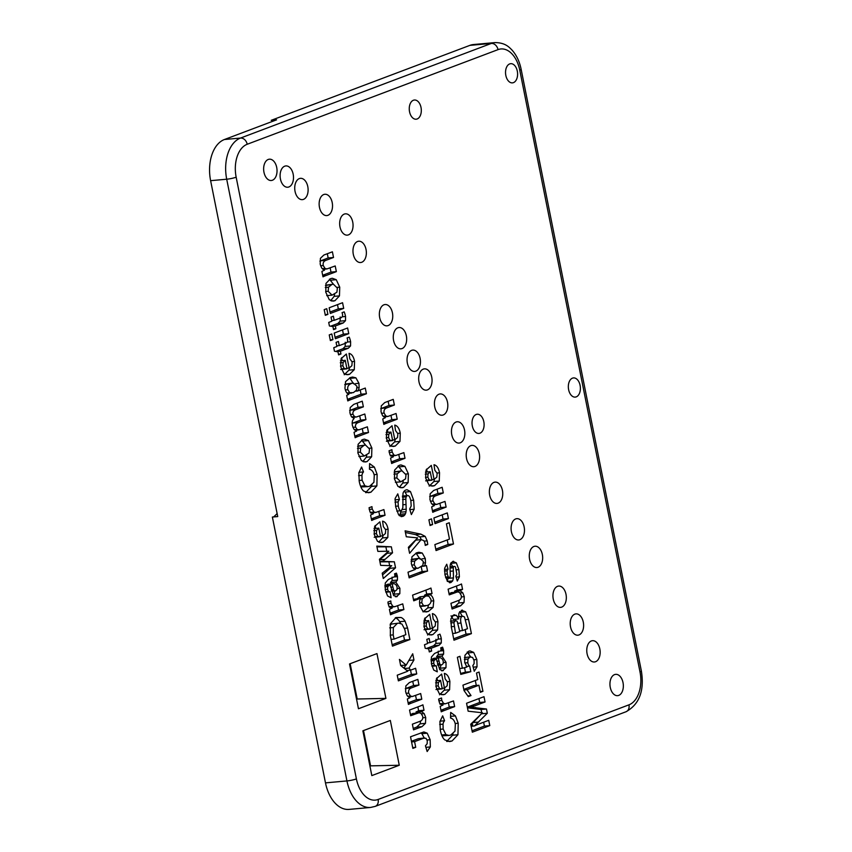 <?xml version="1.0" encoding="UTF-8"?>
<svg xmlns="http://www.w3.org/2000/svg" width="852" height="852" viewBox="0 0 852 852"><rect width="100%" height="100%" fill="white"/><g stroke="black" fill="none" stroke-linecap="round" stroke-linejoin="round"><path stroke-width="1.28" d="M505.832 75.445A9.628 5.996 84.8 0 0 512.435 82.868A9.628 5.996 84.8 0 0 517.537 72.739A9.628 5.996 84.8 0 0 510.699 63.687A9.628 5.996 84.8 0 0 505.832 75.445M472.327 426A9.628 5.996 84.8 0 0 478.93 433.434A9.628 5.996 84.8 0 0 484.042 423.295A9.628 5.996 84.8 0 0 477.205 414.242A9.628 5.996 84.8 0 0 472.327 426M568.625 389.673A9.628 5.996 84.8 0 0 575.228 397.107A9.628 5.996 84.8 0 0 580.329 386.968A9.628 5.996 84.8 0 0 573.492 377.915A9.628 5.996 84.8 0 0 568.625 389.673M409.546 111.772A9.628 5.996 84.8 0 0 416.149 119.205A9.628 5.996 84.8 0 0 421.25 109.067A9.628 5.996 84.8 0 0 414.413 100.014A9.628 5.996 84.8 0 0 409.546 111.772M449.249 522.745L453.488 543.981L436.043 550.562L434.861 544.598L449.473 539.092L446.427 523.81L449.249 522.745M452.763 561.415L456.342 562.852L458.887 569.626L459.388 576.847L457.3 581.053L455.852 576.24L456.906 574.269L455.511 567.155A2.066 1.289 84.8 0 0 454.414 566.431A2.066 1.289 84.8 0 0 454.137 566.505A1.981 1.235 84.8 0 0 453.285 567.773L453.456 577.88L452.668 580.926L450.878 582.555L447.406 581.266L444.968 574.823L444.648 568.199L446.746 564.226L448.067 569.136L447.087 570.797L447.279 573.95L448.205 576.868L449.462 577.475A1.8 1.118 84.8 0 0 450.229 576.346L450.271 573.524A72.548 45.167 84.8 0 1 450.026 568.71L450.197 565.217A6.081 3.781 84.8 0 1 451.027 562.842L453.509 561.234M449.377 582.683L450.112 582.736M445.745 577.848L449.462 577.475M452.082 609.01L450.942 603.333L458.461 600.5C460.815 599.606 461.731 597.87 461.209 595.292L459.462 592.374L457.524 591.906L449.26 594.866L448.12 589.19L458.525 585.26A67.052 41.737 84.8 0 0 461.486 583.971L462.561 589.382A63.091 39.277 84.8 0 1 459.952 590.638L462.764 592.779L464.287 596.666L464.042 602.492L460.591 605.804L452.082 609.01M464.958 655.263L468.675 651.237L470.027 650.917L473.659 652.387L476.843 659.491L477.035 666.797L474.245 671.269L472.817 665.7L474.127 663.516L474.074 660.481L472.562 657.403L469.921 657.041L467.961 659.065L467.801 662.707A4.878 3.035 84.8 0 0 469.697 666.136L470.805 671.674L460.794 674.39L457.375 657.286L459.963 656.306L462.348 668.266L466.843 667.063L464.702 662.334L464.958 655.263M464.553 657.531L470.815 656.828L464.436 657.584M413.508 729.855L412.379 724.179L419.898 721.346C422.241 720.451 423.156 718.715 422.645 716.138L420.899 713.22L418.96 712.751L410.685 715.712L409.556 710.035L419.951 706.106A67.052 41.737 84.8 0 0 422.911 704.817L423.998 710.227A63.091 39.277 84.8 0 1 421.389 711.484L424.2 713.625L425.723 717.522L425.478 723.337L422.017 726.649L413.508 729.855M417.831 679.385L418.96 685.04L411.452 687.883C409.098 688.767 408.183 690.514 408.694 693.113L410.44 696.031L412.389 696.499L420.664 693.528L421.793 699.204L411.399 703.134A68.224 42.472 84.8 0 0 409.642 703.848A107.693 67.042 84.8 0 0 408.427 704.423L407.352 699.002A34.676 21.588 84.8 0 1 408.577 698.374A51.621 32.131 84.8 0 1 409.961 697.735L407.139 695.615L405.616 691.739L405.861 685.903L409.322 682.601L417.831 679.385M412.719 653.772L413.955 659.981L409.056 668.106L410.579 670.162L415.606 668.266L416.745 673.932L398.374 680.865L397.234 675.189L407.757 671.227L400.653 665.518L399.439 659.416L406.191 665.124L412.719 653.772M402.74 603.876L403.88 609.553L393.624 613.429A75.274 46.86 84.8 0 0 391.803 614.164A112.528 70.056 84.8 0 0 390.514 614.771L389.439 609.35A36.806 22.919 84.8 0 1 390.759 608.69A65.945 41.056 84.8 0 1 392.239 608.019L389.939 607.21A4.324 2.694 84.8 0 1 388.778 605.996L387.894 602.055L390.802 600.958A11.864 7.391 84.8 0 0 391.1 603.45L392.815 606.358L394.657 606.731L402.74 603.876M376.797 546.121L391.345 546.814L392.538 552.81L385.061 559.37A109.993 68.469 84.8 0 1 382.505 561.351L394.338 561.798L395.541 567.805L383.272 578.508L382.207 573.183L391.728 565.717L380.642 565.355L379.428 559.285L386.627 552.959A72.771 45.305 84.8 0 1 388.832 551.233L377.851 551.382L376.797 546.121M383.901 509.581L385.04 515.258L374.784 519.124A75.274 46.86 84.8 0 0 372.952 519.869A112.528 70.056 84.8 0 0 371.674 520.476L370.588 515.055A36.806 22.919 84.8 0 1 371.919 514.384A65.945 41.056 84.8 0 1 373.4 513.713L371.099 512.915A4.324 2.694 84.8 0 1 369.938 511.701L369.054 507.749L371.962 506.652A11.864 7.391 84.8 0 0 372.26 509.155L373.975 512.052L375.807 512.435L383.901 509.581M373.921 482.285L374.262 475.48C373.549 471.88 371.941 469.803 369.448 469.239L369.608 463.594L374.358 467.088L377.138 474.394L376.872 485.906L370.961 492.168L368.575 492.744L363.634 491.05C361.621 489.218 360.151 486.013 359.235 481.433L358.841 472.807L361.578 467.013L363.506 471.933A6.294 3.919 84.8 0 0 361.94 475.341L362.089 480.219L364.848 485.778L367.894 486.62L369.757 486.172L373.921 482.285M364.805 414.008L365.934 419.642L358.415 422.475C356.061 423.359 355.103 424.914 355.55 427.118L357.18 429.514L358.937 429.845L367.372 426.831L368.501 432.507L358.106 436.437A68.224 42.472 84.8 0 0 356.349 437.151A107.693 67.042 84.8 0 0 355.135 437.726L354.059 432.315A34.676 21.588 84.8 0 1 355.284 431.676A51.621 32.131 84.8 0 1 356.668 431.048L353.899 429.195L352.451 425.702C351.791 422.368 352.355 419.972 354.166 418.513L351.365 416.585L349.895 412.879L350.247 407.501L353.74 404.391L362.238 401.175L363.367 406.819L355.848 409.652C353.495 410.536 352.547 412.091 352.984 414.296L354.507 416.639L356.37 417.011L364.805 414.008M326.753 308.69L327.892 314.367L325.326 315.325L324.197 309.649L326.753 308.69M342.568 302.726L343.697 308.392L330.31 313.451L329.17 307.774L342.568 302.726M332.397 251.809L333.526 257.474L326.007 260.307C323.653 261.191 322.738 262.938 323.259 265.536L325.006 268.455L326.955 268.923L335.219 265.962L336.359 271.628L325.954 275.558A68.224 42.472 84.8 0 0 324.197 276.272A107.693 67.042 84.8 0 0 322.993 276.847L321.907 271.437A34.676 21.588 84.8 0 1 323.132 270.798A51.621 32.131 84.8 0 1 324.516 270.169L321.694 268.039L320.182 264.163L320.427 258.326L323.888 255.025L332.397 251.809M455 731.112L455.341 724.307C454.627 720.707 453.019 718.63 450.527 718.055L450.687 712.41L455.437 715.914L458.216 723.22L457.95 734.733L452.039 740.995L449.654 741.57L444.712 739.866C442.699 738.045 441.229 734.839 440.314 730.249L439.92 721.623L442.657 715.84L444.584 720.76A6.294 3.919 84.8 0 0 443.019 724.168L443.157 729.046L445.926 734.594L448.972 735.446L450.836 734.999L455 731.112M347.435 342.046L350.609 341.758A15.911 9.905 84.8 0 0 349.235 337.136L347.073 337.946M350.609 341.758L350.545 345.944L348.287 348.244L340.385 351.226L340.938 353.995L338.585 354.879L337.978 351.833L334.474 351.237L333.76 347.68L336.913 346.498L336.082 342.355L338.436 341.471L339.256 345.614L346.221 342.983L347.541 341.833L347.627 339.788A9.734 6.06 84.8 0 0 347.073 337.956M331.801 333.952L332.94 339.628L330.374 340.598L329.245 334.921L331.801 333.952M347.616 327.988L348.756 333.664L335.358 338.723L334.218 333.047L347.616 327.988M345.55 316.497A15.911 9.905 84.8 0 0 344.187 311.864L342.025 312.684A9.734 6.06 84.8 0 1 342.589 314.516M342.376 316.774L345.561 316.486L345.497 320.671L343.228 322.983L335.337 325.965L335.89 328.723L333.537 329.618L332.93 326.561L329.426 325.975L328.712 322.418L331.865 321.225L331.034 317.082L333.377 316.198L334.208 320.341L341.173 317.711L342.493 316.561L342.579 314.516M432.401 613.6C435.138 614.239 436.98 616.933 437.928 621.672L437.651 629.916L432.954 634.538L431.059 634.996L427.321 633.771L424.019 626.827L424.488 618.914L429.696 614.281L432.497 628.297L435.212 625.996L435.542 622.258L433.189 619.063L432.401 613.6M411.963 556.793L416.639 552.799L418.896 552.245L422.23 553.023L425.308 558.539L425.499 562.789A6.816 4.249 84.8 0 1 424.232 566.069L424.243 566.111A29.799 18.552 84.8 0 1 425.446 565.76L426.447 565.59L427.555 571.096A64.464 40.129 84.8 0 0 424.466 572.097L409.141 577.869L408.012 572.193L415.318 569.434C413.348 568.806 412.017 566.804 411.346 563.417L411.963 556.793M425.446 565.76L426.053 565.621M394.732 425.095C397.469 425.723 399.311 428.418 400.259 433.157L399.982 441.4L395.296 446.022L393.39 446.48L389.652 445.255L386.35 438.311L386.819 430.398L392.026 425.766L394.827 439.781L397.543 437.491L397.873 433.753L395.52 430.548L394.732 425.095M461.39 610.277L465.65 611.8L468.557 619.393L471.412 633.632L453.967 640.214L451.358 627.178L450.889 618.882L453.626 614.963L456.406 615.357L458.6 618.925L458.887 613.163L462.359 610.053M453.626 614.963L454.457 614.771M382.569 521.158C385.306 521.797 387.149 524.481 388.097 529.22L387.82 537.474L383.134 542.085L381.227 542.543L377.489 541.329L374.188 534.385L374.656 526.472L379.864 521.829L382.665 535.855L385.381 533.554L385.711 529.816L383.357 526.621L382.569 521.158M350.843 399.62A66.286 41.269 84.8 0 0 347.786 400.93L346.689 395.413A9.521 5.932 84.8 0 1 347.531 394.923A32.962 20.523 -95.2 0 1 348.819 394.359L348.798 394.274C346.902 393.613 345.614 391.6 344.943 388.214L345.561 381.621L350.257 377.585L352.536 377.031L355.88 377.819L358.948 383.325L359.129 387.564A6.763 4.207 84.8 0 1 357.883 390.844L365.274 388.065L366.413 393.741L350.843 399.609L347.584 399.907M325.965 283.428L330.544 278.668L332.269 278.263L336.242 279.69L339.724 287.156L339.469 295.878L334.953 300.713L333.228 301.118L329.287 299.712L325.805 292.279L325.965 283.428M440.612 650.96L443.615 650.683L443.604 654.091L441.975 656.146L446.054 662.355L445.979 667.691L442.412 670.822M441.528 670.758L443.359 670.599L439.749 669.587L436.362 658.905L433.881 660.641L433.732 663.325L434.637 665.476L436.277 665.849L437.278 671.823L433.732 670.034L431.432 663.932L431.4 657.084L434.509 653.495L440.857 650.662L441.006 649.107A6.496 4.047 84.8 0 0 440.686 647.882L442.571 647.179L442.88 648.031A9.191 5.73 -95.2 0 1 443.147 648.809A15.187 9.447 84.8 0 1 443.381 649.639A12.098 7.53 84.8 0 1 443.615 650.683M431.996 666.253L436.277 665.849M366.04 249.466A10.693 6.656 -95.2 0 1 360.63 262.522A10.693 6.656 -95.2 0 1 353.037 252.469A10.693 6.656 -95.2 0 1 358.703 241.222A10.693 6.656 -95.2 0 1 366.04 249.466M332.195 202.52A10.693 6.656 -95.2 0 1 326.795 215.577A10.693 6.656 -95.2 0 1 319.202 205.524A10.693 6.656 -95.2 0 1 324.868 194.267A10.693 6.656 -95.2 0 1 332.195 202.52M307.785 186.588A10.693 6.656 -95.2 0 1 302.385 199.634A10.693 6.656 -95.2 0 1 294.792 189.591A10.693 6.656 -95.2 0 1 300.458 178.334A10.693 6.656 -95.2 0 1 307.785 186.588M623.014 682.601A10.693 6.656 -95.2 0 1 617.604 695.658A10.693 6.656 -95.2 0 1 610.011 685.604A10.693 6.656 -95.2 0 1 615.677 674.347A10.693 6.656 -95.2 0 1 623.014 682.601M583.29 622.13A10.693 6.656 -95.2 0 1 577.88 635.187A10.693 6.656 -95.2 0 1 570.286 625.134A10.693 6.656 -95.2 0 1 575.952 613.877A10.693 6.656 -95.2 0 1 583.29 622.13M542.341 554.471A10.693 6.656 -95.2 0 1 536.93 567.528A10.693 6.656 -95.2 0 1 529.337 557.474A10.693 6.656 -95.2 0 1 535.013 546.228A10.693 6.656 -95.2 0 1 542.341 554.471M502.424 490.369A10.693 6.656 -95.2 0 1 497.014 503.425A10.693 6.656 -95.2 0 1 489.421 493.372A10.693 6.656 -95.2 0 1 495.087 482.125A10.693 6.656 -95.2 0 1 502.424 490.369M464.521 430.015A10.693 6.656 -95.2 0 1 459.111 443.072A10.693 6.656 -95.2 0 1 451.517 433.018A10.693 6.656 -95.2 0 1 457.183 421.772A10.693 6.656 -95.2 0 1 464.521 430.015M431.73 377.095A10.693 6.656 -95.2 0 1 426.33 390.152A10.693 6.656 -95.2 0 1 418.737 380.098A10.693 6.656 -95.2 0 1 424.402 368.852A10.693 6.656 -95.2 0 1 431.73 377.095M406.34 335.773A10.693 6.656 -95.2 0 1 400.93 348.819A10.693 6.656 -95.2 0 1 393.336 338.776A10.693 6.656 -95.2 0 1 399.002 327.519A10.693 6.656 -95.2 0 1 406.34 335.773M420.111 358.362A10.693 6.656 -95.2 0 1 414.7 371.419A10.693 6.656 -95.2 0 1 407.107 361.365A10.693 6.656 -95.2 0 1 412.773 350.108A10.693 6.656 -95.2 0 1 420.111 358.362M447.492 402.176A10.693 6.656 -95.2 0 1 442.082 415.233A10.693 6.656 -95.2 0 1 434.488 405.179A10.693 6.656 -95.2 0 1 440.154 393.933A10.693 6.656 -95.2 0 1 447.492 402.176M479.271 453.647A10.693 6.656 -95.2 0 1 473.861 466.704A10.693 6.656 -95.2 0 1 466.268 456.651A10.693 6.656 -95.2 0 1 471.933 445.394A10.693 6.656 -95.2 0 1 479.271 453.647M524.15 526.919A10.693 6.656 -95.2 0 1 518.74 539.966A10.693 6.656 -95.2 0 1 511.147 529.912A10.693 6.656 -95.2 0 1 516.813 518.666A10.693 6.656 -95.2 0 1 524.15 526.919M566.005 594.313A10.693 6.656 -95.2 0 1 560.595 607.369A10.693 6.656 -95.2 0 1 553.001 597.316A10.693 6.656 -95.2 0 1 558.678 586.069A10.693 6.656 -95.2 0 1 566.005 594.313M599.829 648.936A10.693 6.656 -95.2 0 1 594.419 661.993A10.693 6.656 -95.2 0 1 586.826 651.94A10.693 6.656 -95.2 0 1 592.491 640.693A10.693 6.656 -95.2 0 1 599.829 648.936M276.708 167.439A10.693 6.656 -95.2 0 1 271.298 180.496A10.693 6.656 -95.2 0 1 263.705 170.443A10.693 6.656 -95.2 0 1 269.37 159.196A10.693 6.656 -95.2 0 1 276.708 167.439M293.173 174.181A10.693 6.656 -95.2 0 1 287.763 187.227A10.693 6.656 -95.2 0 1 280.17 177.184A10.693 6.656 -95.2 0 1 285.835 165.927A10.693 6.656 -95.2 0 1 293.173 174.181M352.728 222.074A10.693 6.656 -95.2 0 1 347.318 235.131A10.693 6.656 -95.2 0 1 339.724 225.077A10.693 6.656 -95.2 0 1 345.39 213.831A10.693 6.656 -95.2 0 1 352.728 222.074M392.421 312.78A10.693 6.656 -95.2 0 1 387.01 325.837A10.693 6.656 -95.2 0 1 379.417 315.783A10.693 6.656 -95.2 0 1 385.093 304.526A10.693 6.656 -95.2 0 1 392.421 312.78M427.214 733.199L430.153 739.696L430.335 746.938L427.161 751.528L425.446 745.809L427.171 743.711L427.278 740.729L426.011 738.311L423.732 738.183L414.583 741.634L415.723 747.311L412.858 748.386L410.536 736.778L423.87 731.943L427.214 733.199L421.857 733.678L424.243 738.002M418.375 738.673L424.637 737.97L418.375 738.673L411.441 741.283M444.35 673.399C447.087 674.028 448.929 676.722 449.877 681.462L449.6 689.705L444.904 694.327L443.008 694.785L439.27 693.56L435.958 686.616L436.437 678.703L441.645 674.07L444.446 688.086L447.162 685.796L447.492 682.058L445.127 678.852L444.35 673.399M349.032 353.346C351.769 353.985 353.612 356.668 354.56 361.408L354.283 369.661L349.597 374.273L347.691 374.731L343.952 373.517L340.651 366.573L341.13 358.649L346.338 354.017L349.139 368.043L351.855 365.742L352.174 362.004L349.821 358.809L349.032 353.346M358.106 444.307L362.696 439.547L364.422 439.131L368.394 440.569L371.877 448.024L371.621 456.757L367.095 461.582L365.37 461.997L361.429 460.591L357.957 453.157L358.106 444.307M394.465 576.921L397.469 576.644L397.447 580.052L395.829 582.108L399.907 588.306L399.833 593.652L396.255 596.783M395.371 596.719L397.213 596.56L393.603 595.537L390.216 584.866L387.735 586.602L387.585 589.286L388.48 591.437L390.12 591.81L391.132 597.784L387.585 595.985L385.274 589.893L385.253 583.045L388.363 579.456L394.71 576.612L394.859 575.068A6.496 4.047 84.8 0 0 394.529 573.843L396.414 573.14L396.734 573.992A9.191 5.73 -95.2 0 1 396.989 574.759A15.187 9.447 84.8 0 1 397.224 575.601A12.098 7.53 84.8 0 1 397.469 576.644M385.839 592.204L390.12 591.81M434.009 464.723C436.746 465.352 438.588 468.046 439.536 472.785L439.259 481.029L434.563 485.651L432.667 486.109L428.929 484.884L425.627 477.94L426.096 470.027L431.304 465.394L434.105 479.41L436.82 477.12L437.151 473.382L434.786 470.176L434.009 464.723M394.625 470.091L399.205 465.341L400.93 464.926L404.902 466.353L408.385 473.818L408.129 482.541L403.603 487.376L401.888 487.791L397.948 486.385L394.465 478.941L394.625 470.091M429.94 594.749L424.552 595.154L429.94 594.749C431.794 595.356 433.072 597.39 433.764 600.82L433.114 607.412L428.418 611.417L426.17 611.96L422.837 611.161L419.78 605.634L419.578 601.406A6.518 4.058 84.8 0 1 420.824 598.147L413.731 600.82L412.592 595.133L428.045 589.307A85.945 53.506 84.8 0 0 430.942 588.04L432.039 593.546A14.473 9.01 84.8 0 1 431.144 594.078M429.919 594.664A24.538 15.272 84.8 0 0 431.144 594.089L425.776 594.568A14.473 9.01 84.8 0 0 426.671 594.025L432.039 593.546M390.365 623.866L395.956 617.519L401.004 617.476A12.258 7.625 84.8 0 1 405.062 621.204L407.575 628.041L409.876 639.554L392.431 646.135L390.376 635.837L390.365 623.866M442.156 487.28L443.296 492.935L435.777 495.768C433.423 496.652 432.507 498.399 433.029 501.008L434.776 503.915L436.714 504.395L444.989 501.423L446.118 507.1L435.723 511.019A68.224 42.472 84.8 0 0 433.966 511.732A107.693 67.042 84.8 0 0 432.763 512.308L431.676 506.897A34.676 21.588 84.8 0 1 432.901 506.269A51.621 32.131 84.8 0 1 434.286 505.63L431.463 503.5L429.94 499.623L430.185 493.787L433.657 490.486L442.156 487.28M447.289 512.915L448.418 518.591L435.021 523.639L433.892 517.963L447.289 512.915M431.474 518.879L432.603 524.555L430.047 525.524L428.907 519.848L431.474 518.879M453.498 700.93L454.627 706.606L444.371 710.472A75.274 46.86 84.8 0 0 442.55 711.218A112.528 70.056 84.8 0 0 441.261 711.814L440.186 706.404A36.806 22.919 84.8 0 1 441.506 705.733A65.945 41.056 84.8 0 1 442.997 705.062L440.697 704.253A4.324 2.694 84.8 0 1 439.536 703.049L438.642 699.098L441.549 698.001A11.864 7.391 84.8 0 0 441.847 700.493L443.562 703.401L445.404 703.784L453.498 700.93M441.315 638.808A15.911 9.905 84.8 0 0 439.952 634.176L437.79 634.996A9.734 6.06 84.8 0 1 438.343 636.827L438.258 638.872L436.938 640.033L429.972 642.653L429.142 638.51L426.799 639.394L427.619 643.537L424.477 644.73L425.191 648.287L428.684 648.873L429.301 651.929L431.644 651.034L431.091 648.276L438.993 645.294L441.251 642.983L441.325 638.808L438.141 639.096M425.212 536.409L427.171 540.86A22.599 14.069 84.8 0 1 427.725 544.492L425.244 545.429A13.685 8.52 84.8 0 0 424.956 543.427A4.824 3.003 84.8 0 0 424.317 541.499A3.972 2.471 84.8 0 0 423.252 540.37L421.122 539.635L409.588 553.289L408.385 547.293L417.704 537.889L406.287 536.76L405.105 530.828L420.931 534.151L425.212 536.409L419.855 536.898L421.378 539.689M404.221 491.125L405.115 492.083L410.472 491.593L406.99 489.719L405.935 489.975A8.68 5.4 84.8 0 0 404.114 491.242A6.731 4.185 84.8 0 0 402.996 493.361L402.847 507.664L401.452 510.646C400.067 511.168 399.013 509.634 398.289 506.024L398.076 501.892L399.418 499.453L397.777 493.862L395.104 498.548L395.679 506.876L398.619 514.832L402.826 516.365A8.69 5.41 84.8 0 0 404.391 515.353A6.699 4.164 84.8 0 0 405.424 513.788M410.472 491.593L413.657 500.188L414.178 509.219L411.378 514.587L409.642 509.038L411.197 505.992L410.877 501.061C410.046 496.897 408.853 495.108 407.309 495.694A2.939 1.832 84.8 0 0 406.223 496.865A5.602 3.493 84.8 0 0 405.829 499.197L406.191 509.208A12.865 8.009 84.8 0 1 405.989 511.722A6.827 4.249 84.8 0 1 405.424 513.777L400.057 514.267A6.827 4.249 84.8 0 0 400.621 512.201M402.378 496.077L407.735 495.587L402.527 496.12M400.951 516.536L401.867 516.6M396.787 511.125L401.452 510.646M403.88 452.625L405.009 458.301L394.764 462.167A75.274 46.86 84.8 0 0 392.932 462.913A112.528 70.056 84.8 0 0 391.654 463.509L390.567 458.099A36.806 22.919 84.8 0 1 391.888 457.428A65.945 41.056 84.8 0 1 393.379 456.757L391.079 455.948A4.324 2.694 84.8 0 1 389.918 454.744L389.023 450.793L391.931 449.696A11.864 7.391 84.8 0 0 392.229 452.188L393.943 455.096L395.786 455.479L403.88 452.625M393.241 399.364L394.37 405.019L386.851 407.863C384.497 408.747 383.581 410.494 384.103 413.092L385.849 416.01L387.788 416.479L396.063 413.508L397.202 419.184L386.797 423.114A68.224 42.472 84.8 0 0 385.04 423.827A107.693 67.042 84.8 0 0 383.837 424.402L382.75 418.992A34.676 21.588 84.8 0 1 383.975 418.353A51.621 32.131 84.8 0 1 385.36 417.725L382.537 415.595L381.014 411.718L381.27 405.882L384.731 402.581L393.241 399.364M484 696.68L485.065 701.973L474.489 705.957A54.794 34.112 -95.2 0 1 473.765 706.212A752.966 468.738 84.8 0 1 470.645 707.181L486.471 709.013L487.312 713.262L474.404 725.979A173.893 108.257 84.8 0 1 478.153 724.296L488.728 720.313L489.783 725.606L472.338 732.188L470.741 724.2L482.477 712.783L468.142 711.196L466.555 703.262L484 696.68M479.08 672.047L482.935 691.302L480.347 692.282L478.93 685.232L467.034 689.715L471.007 695.562L468.27 696.595L464.02 690.525L462.945 685.157L477.802 679.555L476.492 673.027L479.08 672.047M362.867 730.814L371.823 775.597L399.268 765.245L390.322 720.451L362.867 730.814M349.512 663.953L358.458 708.747L385.913 698.384L376.957 653.591L349.512 663.953M519.763 70.184A6.88 0.916 168.7 0 0 521.147 69.321L641.386 671.046C644.495 690.727 639.373 704.295 626.018 711.75A6.88 5.304 -110.7 0 0 628.957 704.838A27.52 17.125 84.8 0 0 640.001 671.908L519.763 70.184A27.52 17.125 84.8 0 0 498.026 49.629L247.208 144.265A27.52 17.125 84.8 0 0 236.164 177.184L356.402 778.909A6.88 0.916 168.7 0 1 346.934 780.933L325.485 782.871L272.374 517.047L277.731 516.568L210.614 180.667A34.399 21.417 84.8 0 1 224.427 139.515L276.559 119.844L271.202 120.324L469.889 45.369A34.399 21.417 84.8 0 1 473.467 44.538L494.916 42.6A34.399 21.417 84.8 0 0 491.338 43.431L469.889 45.369M273.673 516.93L277.145 513.596M325.485 782.871A34.399 21.417 84.8 0 0 349.075 809.4L370.524 807.462L375.2 806.386A6.88 5.304 -110.7 0 0 378.128 799.464A27.52 17.125 84.8 0 1 356.402 778.909M363.506 730.569L370.567 765.863L369.928 766.108M350.151 663.708L357.201 699.013L356.562 699.247M420.813 732.901L421.857 733.678M412.698 747.587L415.723 747.311M411.569 741.911L414.583 741.634M438.279 658.181L439.717 663.783A2.705 1.683 84.8 0 0 440.633 664.794L441.911 664.784L443.178 663.527L443.264 661.45A4.441 2.769 84.8 0 0 442.326 659.182A5.101 3.174 84.8 0 0 440.75 657.925A6.284 3.909 84.8 0 0 439.632 657.765A6.284 3.909 84.8 0 0 438.961 657.925L432.922 658.66L433.029 659.203M436.863 661.258L438.887 661.077M439.632 657.765L434.275 658.245A6.284 3.909 84.8 0 0 433.604 658.404L432.922 658.66M437.694 665.061L441.911 664.784M437.438 663.985L439.717 663.783M440.974 664.954L439.856 669.704M438.258 651.173L438.248 654.581L436.618 656.636L441.975 656.146M436.618 656.636L438.397 657.882M436.597 656.519L441.954 656.029M431.027 659.384L436.362 658.905M438.173 685.871L439.643 688.629L442.263 688.874L440.559 680.386L438.386 682.58L438.173 685.871L435.862 686.084M435.787 680.812L440.559 680.386M444.808 687.937L444.233 690.195L439.547 694.806M442.145 688.299L444.446 688.086M436.927 677.766L437.502 680.663M436 689.556L442.263 688.874M331.726 284.611L328.521 287.188L328.18 291.288L332.088 295.154L336.913 292.193L337.36 288.114L333.409 284.195L325.464 285.484M329.436 279.179L333.409 284.195L326.369 285.09M334.623 294.366L334.112 296.358L330.693 300.671M342.855 365.827L344.336 368.575L346.945 368.82L345.252 360.332L343.079 362.526L342.855 365.827L340.555 366.03M340.48 360.769L345.252 360.332M349.501 367.894L348.926 370.141L344.24 374.763M346.839 368.245L349.139 368.043M341.609 357.712L342.195 360.609M340.683 369.502L346.945 368.82M351.439 383.507C348.436 384.635 347.233 386.712 347.829 389.715L349.735 392.719L353.378 392.634L356.477 390.173L356.977 386.307L353.324 383.038L344.719 384.646M353.324 383.038L346.082 383.986M349.629 377.841L353.58 383.805M360.204 389.971L361.046 394.22L366.413 393.741M361.046 394.22L347.467 399.343M355.721 391.174L357.915 390.972M355.859 391.025L357.883 390.844M363.879 445.479L360.662 448.067L360.321 452.167L364.241 456.033L369.065 453.072L369.502 448.993L365.551 445.074L357.606 446.363M361.578 440.058L365.551 445.074L358.511 445.969M366.765 455.245L366.253 457.236L362.835 461.55M376.392 533.64L377.862 536.398L380.482 536.632L378.789 528.144L376.605 530.338L376.392 533.64L374.081 533.853M374.017 528.581L378.789 528.144M383.027 535.706L382.452 537.953L378.735 542.138M380.365 536.057L382.665 535.855M375.146 525.535L375.721 528.421M374.22 537.314L380.482 536.632M392.133 584.142L393.56 589.744A2.705 1.683 84.8 0 0 394.476 590.755L395.754 590.745L397.032 589.488L397.107 587.411A4.441 2.769 84.8 0 0 396.18 585.143A5.101 3.174 84.8 0 0 394.604 583.886A6.284 3.909 84.8 0 0 393.475 583.726A6.284 3.909 84.8 0 0 392.815 583.886L386.765 584.621L386.883 585.164M390.706 587.22L392.74 587.039M393.475 583.726L388.118 584.206A6.284 3.909 84.8 0 0 387.447 584.365L386.765 584.621M391.547 591.022L395.754 590.745M391.281 589.946L393.56 589.744M394.817 590.915L393.699 595.665M392.101 577.134L392.09 580.542L390.461 582.598L395.829 582.108M390.461 582.598L392.239 583.833M390.44 582.48L395.807 581.991M384.88 585.345L390.216 584.866M458.44 616.72L462.295 616.369C460.666 616.986 460.229 619.202 460.996 623.025L462.498 630.587L467.503 628.691L464.478 616.965L462.892 616.23L457.524 616.71M455.341 619.223L455.266 620.714M459.654 630.842L462.498 630.587M450.687 621.193L455.319 620.778L453.892 622.631L455.479 633.228L459.803 631.598L457.173 621.31L455.809 620.661L450.452 621.151M452.614 633.494L455.479 633.228M459.665 611.598L462.274 616.284M451.038 615.847L453.243 619.415L458.6 618.925M465.139 629.585L466.044 634.122L471.412 633.632M466.044 634.122L453.679 638.787M427.832 477.195L429.301 479.953L431.921 480.198L430.217 471.71L428.045 473.904L427.832 477.195L425.521 477.408M425.446 472.136L430.217 471.71M434.467 479.261L433.892 481.518L429.206 486.13M431.804 479.623L434.105 479.41M426.586 469.09L427.161 471.987M425.659 480.879L431.921 480.198M388.555 437.566L390.024 440.324L392.644 440.569L390.951 432.081L388.768 434.275L388.555 437.566L386.244 437.779M386.18 432.507L390.951 432.081M395.19 439.632L394.614 441.89L389.928 446.501M392.527 439.994L394.827 439.781M387.309 429.461L387.884 432.358M386.382 441.251L392.644 440.569M400.387 471.273L397.181 473.85L396.84 477.961L400.749 481.827L405.573 478.867L406.01 474.777L402.059 470.858L394.125 472.157M398.097 465.852L402.059 470.858L395.03 471.752M403.273 481.029L402.762 483.02L399.343 487.344M417.821 558.72L414.658 561.085L414.232 564.865L416.117 567.933L418.034 568.273L422.848 565.409L423.337 561.479L419.706 558.252L411.111 559.839M419.706 558.252L412.464 559.2M416 553.054L419.951 559.029M421.293 567.059L422.187 571.575A64.464 40.129 84.8 0 0 419.099 572.576L408.864 576.442M422.187 571.575L427.555 571.096M422.187 566.303L424.243 566.111M422.23 566.25L424.232 566.069M425.318 596.357L422.219 598.796L421.74 602.726L423.55 605.697L427.235 605.495C430.271 604.356 431.495 602.289 430.899 599.318L428.993 596.293L427.022 595.942L419.961 596.847L417.512 598.392M427.022 595.942L419.961 596.847M425.893 590.116L426.671 594.025M413.454 599.446L418.62 598.977M413.444 599.382L420.813 598.093M428.62 604.835L427.747 607.891L423.05 611.896M424.573 595.228L425.957 596.038M424.552 595.154A24.538 15.272 84.8 0 0 425.776 594.568M426.224 626.082L427.693 628.84L430.313 629.085L428.62 620.597L426.437 622.78L426.224 626.082L423.913 626.295M423.849 621.023L428.62 620.597M432.859 628.148L432.283 630.405L427.597 635.017M430.196 628.51L432.497 628.297M424.978 617.977L425.553 620.874M424.051 629.756L430.313 629.085M340.193 316.976L340.129 321.151L337.871 323.462L330.672 326.178M331.726 320.565L334.208 320.341M333.409 328.947L335.89 328.723M331.439 326.316L335.337 325.965M342.547 329.905L343.388 334.154L348.756 333.664M343.388 334.154L335.07 337.285M330.235 339.873L332.94 339.628M345.241 342.248L345.177 346.423L342.919 348.734L335.72 351.45M336.774 345.837L339.256 345.614M338.457 354.219L340.938 353.995M336.487 351.578L340.385 351.226M441.964 735.798L448.972 735.446M439.685 724.466L443.019 724.157M439.994 721.175L444.584 720.76M453.019 733.774L452.593 735.212L446.672 741.474M450.548 717.171L451.113 718.225M327.317 253.726L328.158 257.954L333.526 257.474M328.158 257.954L319.883 261.138M330.15 267.869L330.991 272.118L336.359 271.628M330.991 272.118L322.674 275.26M337.488 304.633L338.34 308.882L343.697 308.392M338.34 308.882L330.022 312.024M325.187 314.612L327.892 314.367M359.725 415.925L360.566 420.121L365.934 419.642M360.566 420.121L352.185 423.348M357.169 403.092L358.01 407.299L349.639 410.515M358.01 407.299L363.367 406.819M362.292 428.748L363.144 432.997L368.501 432.507M363.144 432.997L354.826 436.139M360.897 486.971L367.894 486.62M358.607 475.64L361.94 475.341M358.926 472.349L363.506 471.933M371.941 484.948L371.515 486.396L365.593 492.658M369.48 468.344L370.034 469.399M378.831 511.498L379.672 515.737L385.04 515.258M379.672 515.737L371.355 518.879M369.182 509.432L372.26 509.155M376.946 546.867L391.345 546.814M385.977 547.293L386.776 551.287M387.042 552.607L387.181 553.299L392.538 552.81M389.939 567.112L390.173 568.284L395.541 567.805M390.173 568.284L382.559 574.94M379.939 561.841L394.338 561.798M388.981 562.288L389.683 565.813M380.13 561.841L385.487 561.361M379.885 561.585L382.505 561.351M387.181 553.299L379.694 559.849L385.061 559.37M397.671 605.793L398.512 610.043L403.88 609.553M398.512 610.043L390.195 613.184M388.033 603.727L391.1 603.45M408.885 660.438L413.955 659.981M405.765 665.156L403.954 668.16M404.402 668.522L409.056 668.106M400.642 665.444L406.191 665.124M406.851 670.492L410.579 670.162L411.378 674.422L416.745 673.932M411.378 674.422L398.086 679.438M412.762 681.302L413.603 685.53L418.96 685.04M413.603 685.53L405.318 688.704M415.584 695.445L416.436 699.694L421.793 699.204M416.436 699.694L408.108 702.825M420.654 721.005L420.121 723.827L416.66 727.129L413.231 728.428M421.389 711.484L416.021 711.974L421.399 711.58M416.042 712.07L417.629 712.868M416.021 711.974A63.091 39.277 84.8 0 0 418.63 710.717L423.998 710.227M417.874 706.894L418.63 710.717M418.96 712.751L410.398 714.285M467.226 652.014L470.634 656.849M459.611 668.511L462.348 668.266M464.553 667.68L465.448 672.164L470.805 671.674M465.448 672.164L460.612 673.474M466.342 666.445L469.697 666.136M464.851 662.973L467.801 662.707M459.217 600.159L458.685 602.982L455.224 606.283L451.794 607.582M459.952 590.638L454.606 591.224L459.973 590.734M454.606 591.224L456.193 592.023M454.595 591.118A63.091 39.277 84.8 0 0 457.204 589.872L462.561 589.382M456.438 586.048L457.204 589.872M457.524 591.906L448.972 593.439M450.846 563.172L452.593 566.591M444.51 569.456L448.067 569.136M448.131 577.635L447.311 581.415M450.016 568.06L453.285 567.762M454.414 566.431L450.037 566.825L454.137 566.505M447.225 539.934L448.131 544.471L453.488 543.981M448.131 544.471L435.766 549.135M397.149 623.526L393.336 627.53L393.219 634.889L394.061 639.117L405.861 634.665L404.849 629.617L402.006 624.122L398.779 623.131L391.792 624.005L390.088 624.942M398.779 623.131L391.792 624.005M391.079 639.383L394.061 639.117M395.264 617.817L401.004 617.476M403.603 635.517L404.508 640.044L409.876 639.554M404.508 640.044L392.144 644.708M395.647 617.966A12.258 7.625 84.8 0 1 399.695 621.683L400.578 623.334M437.087 489.186L437.928 493.414L443.296 492.935M437.928 493.414L429.653 496.599M439.909 503.33L440.761 507.579L446.118 507.1M440.761 507.579L432.443 510.721M442.209 514.832L443.061 519.07L448.418 518.591M443.061 519.07L434.733 522.212M429.898 524.8L432.603 524.555M448.418 702.847L449.27 707.085L454.627 706.606M449.27 707.085L440.953 710.227M438.78 700.77L441.847 700.493M435.958 639.288L435.894 643.462L433.636 645.773L426.437 648.489M427.491 642.877L429.972 642.653M429.163 651.258L431.644 651.034M427.203 648.628L431.091 648.276M425.169 544.726L427.725 544.492M424.072 541.137L427.171 540.86M405.435 532.5L415.563 534.63L420.931 534.151M415.563 534.63L419.855 536.898M408.64 548.55L415.755 540.125L421.122 539.635M394.977 499.858L399.418 499.453M399.268 515.567A6.699 4.164 84.8 0 0 400.057 514.267M405.989 511.722L400.632 512.201A12.865 8.009 84.8 0 0 400.781 510.763M402.804 504.778L406.042 504.49M402.517 499.496L405.818 499.197M402.485 497.206L406.223 496.876M405.115 492.083L406.947 495.662M398.8 454.542L399.652 458.781L405.009 458.301M399.652 458.781L391.334 461.922M389.162 452.465L392.229 452.188M388.161 401.281L389.002 405.509L394.37 405.019M389.002 405.509L380.727 408.694M390.983 415.425L391.835 419.674L397.202 419.184M391.835 419.674L383.517 422.816M478.93 698.587L479.697 702.453L485.065 701.973M479.697 702.453L469.122 706.446A54.794 34.112 -95.2 0 1 468.408 706.702L473.765 706.212M483.648 722.23L484.426 726.085L489.783 725.606M484.426 726.085L472.051 730.76M472.785 724.775A173.893 108.257 84.8 0 0 471.018 725.553M471.156 726.277L474.404 725.979M481.87 713.305L473.254 722.549L478.611 722.059M473.254 722.549L470.858 724.775M481.955 713.742L487.312 713.262M467.46 707.788L481.103 709.503L486.471 709.013M481.103 709.503L481.753 712.73M467.407 707.479L470.645 707.181M467.311 707.043A752.966 468.738 84.8 0 0 468.408 706.702M480.198 691.547L482.935 691.302M475.31 680.492L476.3 685.466M467.759 695.85L471.007 695.562M463.914 690.003L467.034 689.715M463.786 689.406L473.574 685.711L478.93 685.232M399.268 765.245L370.567 765.863M385.913 698.384L357.201 699.013M628.957 704.838L378.128 799.464M498.026 49.629A6.88 5.304 -110.7 0 0 491.338 43.431L240.509 138.056A34.399 21.417 84.8 0 0 226.707 179.218L346.934 780.933A34.399 21.417 84.8 0 0 370.524 807.462M247.208 144.265A6.88 5.304 -110.7 0 0 240.509 138.056L224.427 139.515M236.164 177.184A6.88 0.916 168.7 0 1 226.707 179.218L210.614 180.667M427.086 739.973L430.153 739.696M425.904 747.332L430.335 746.938M433.604 658.404L438.961 657.925M443.359 662.59L446.054 662.355M440.622 668.181L445.979 667.691M438.248 654.581L443.604 654.091M441.08 649.852L443.381 649.639M440.985 649L443.147 648.809M440.793 648.223L442.88 648.031M431.847 665.721L434.637 665.476M431.357 663.548L433.732 663.325M431.027 660.896L433.881 660.641M431.016 659.576L435.681 659.16M436.543 688.906L439.643 688.629M435.585 682.825L438.386 682.58M447.406 681.685L449.877 681.462M444.233 690.195L449.6 689.705M441.283 694.657L444.904 694.327M325.304 287.475L328.521 287.188M325.666 291.522L328.18 291.288M330.885 280.18L336.242 279.69M331.63 301.012L334.953 300.713M334.112 296.358L339.469 295.878M337.179 287.38L339.724 287.156M341.226 368.863L344.336 368.575M340.278 362.782L343.079 362.526M352.1 361.631L354.56 361.408M348.926 370.141L354.283 369.661M345.976 374.603L349.597 374.273M345.369 389.939L347.829 389.715M346.934 392.974L349.735 392.719M350.513 378.309L355.88 377.819M357.116 387.745L359.129 387.564M355.593 383.624L358.948 383.325M357.457 448.354L360.662 448.067M357.808 452.401L360.321 452.167M363.027 441.048L368.394 440.569M363.772 461.89L367.095 461.582M366.253 457.236L371.621 456.757M369.331 448.258L371.877 448.024M374.763 536.675L377.862 536.398M373.815 530.594L376.605 530.338M385.626 529.443L388.097 529.22M382.452 537.953L387.82 537.474M379.502 542.415L383.134 542.085M387.447 584.365L392.815 583.886M397.213 588.551L399.907 588.306M394.465 594.142L399.833 593.652M392.09 580.542L397.447 580.052M394.923 575.803L397.224 575.601M394.838 574.962L396.989 574.759M394.636 574.184L396.734 573.992M385.69 591.682L388.48 591.437M385.2 589.499L387.585 589.286M384.88 586.858L387.735 586.602M384.87 585.537L389.534 585.122M458.078 623.291L460.996 623.025M450.751 622.918L453.892 622.631M451.262 626.699L454.127 626.444M460.282 612.29L465.65 611.8M452.401 615.719L456.406 615.357M465.661 619.649L468.557 619.393M426.202 480.23L429.301 479.953M425.255 474.149L428.045 473.904M437.065 473.009L439.536 472.785M433.892 481.518L439.259 481.029M430.942 485.981L434.563 485.651M386.925 440.601L390.024 440.324M385.977 434.52L388.768 434.275M397.788 433.38L400.259 433.157M394.614 441.89L399.982 441.4M391.664 446.352L395.296 446.022M393.965 474.138L397.181 473.85M394.327 478.185L396.84 477.961M399.535 466.843L404.902 466.353M400.28 487.674L403.603 487.376M402.762 483.02L408.129 482.541M405.84 474.042L408.385 473.818M411.079 561.404L414.658 561.085M413.401 568.178L416.117 567.933M411.772 565.089L414.232 564.865M416.873 553.512L422.23 553.023M419.099 572.576L424.466 572.097M423.487 562.97L425.499 562.789M421.985 558.848L425.308 558.539M420.313 598.977L422.219 598.796M419.866 606.028L423.55 605.697M419.482 602.928L421.74 602.726M424.2 611.8L428.418 611.417M427.747 607.891L433.114 607.412M431.037 601.065L433.764 600.82M424.594 629.117L427.693 628.84M423.646 623.036L426.437 622.78M435.457 621.896L437.928 621.672M432.283 630.405L437.651 629.916M429.333 634.857L432.954 634.538M340.129 321.151L345.497 320.671M337.871 323.462L343.228 322.983M345.177 346.423L350.545 345.944M342.919 348.734L348.287 348.244M441.634 734.988L445.926 734.594M440.143 729.323L443.157 729.046M447.481 741.41L452.039 740.995M452.593 735.212L457.95 734.733M455.16 723.497L458.216 723.22M450.58 716.351L455.437 715.914M320.65 260.787L326.007 260.307M322.897 276.389L324.197 276.272M322.791 275.846L325.954 275.558M322.248 268.7L325.006 268.455M320.597 265.781L323.259 265.536M353.058 422.965L358.415 422.475M351.631 416.905L354.507 416.639M350.332 414.541L352.984 414.296M350.492 410.132L355.848 409.652M355.05 437.268L356.349 437.151M354.943 436.725L358.106 436.437M354.421 429.77L357.18 429.514M352.92 427.363L355.55 427.118M360.556 486.162L364.848 485.778M359.065 480.496L362.089 480.219M366.403 492.584L370.961 492.168M371.515 486.396L376.872 485.906M374.081 474.67L377.138 474.394M369.502 467.535L374.358 467.088M371.461 519.422L374.784 519.124M370.439 512.371L373.975 512.052M371.578 519.997L372.952 519.869M390.312 613.728L393.624 613.429M389.289 606.677L392.815 606.358M390.418 614.292L391.803 614.175M406.084 688.363L411.452 687.883M408.342 703.965L409.642 703.848M408.225 703.422L411.399 703.134M407.682 696.276L410.44 696.031M406.031 693.358L408.694 693.113M416.66 727.129L422.017 726.649M420.121 723.827L425.478 723.337M422.773 717.789L425.723 717.522M421.633 713.859L424.2 713.625M412.506 713.497L417.863 713.007M468.291 652.877L473.659 652.387M464.361 659.395L467.961 659.065M473.19 667.148L477.035 666.797M473.893 659.757L476.843 659.491M455.224 606.283L460.591 605.804M458.685 602.982L464.042 602.492M461.347 596.933L464.287 596.666M460.197 593.013L462.764 592.779M451.07 592.651L456.438 592.161M450.974 563.342L456.342 562.852M445.511 577.102L448.205 576.868M444.85 574.173L447.279 573.95M444.488 571.032L447.087 570.797M447.513 581.394L452.668 580.926M448.099 578.37L453.456 577.88M450.133 571.266L453.243 570.989M456.129 577.145L459.388 576.847M456.438 569.85L458.887 569.626M389.694 627.849L393.336 627.53M390.237 635.166L393.219 634.889M404.54 628.318L407.575 628.041M399.695 621.683L405.062 621.204M430.409 496.247L435.777 495.768M432.667 511.85L433.966 511.732M432.56 511.306L435.723 511.019M432.007 504.16L434.776 503.915M430.367 501.242L433.029 501.008M441.059 710.77L444.371 710.472M440.037 703.72L443.562 703.401M441.176 711.345L442.55 711.218M435.894 643.462L441.251 642.983M433.636 645.773L438.993 645.294M395.562 506.269L398.289 506.024M395.008 502.179L398.076 501.892M399.513 515.79L404.391 515.353M402.495 509.549L406.191 509.208M409.823 509.613L414.178 509.219M410.749 500.443L413.657 500.188M391.441 462.466L394.764 462.167M390.418 455.415L393.943 455.096M391.558 463.041L392.932 462.913M381.494 408.342L386.851 407.863M383.741 423.945L385.04 423.827M383.634 423.401L386.797 423.114M383.091 416.255L385.849 416.01M381.44 413.337L384.103 413.092M469.122 706.446L474.489 705.957M470.347 708.044L475.714 707.554M641.386 671.046A6.88 0.916 168.7 0 1 640.001 671.908M441.336 664.922L437.747 665.242M332.088 295.154L326.731 295.644M351.684 393.049L347.392 393.432M364.241 456.033L358.873 456.523M395.19 590.883L391.59 591.203M400.749 481.827L395.392 482.307M418.034 568.273L413.88 568.646M425.329 605.974L419.961 606.454M326.955 268.923L322.929 269.296M356.37 417.011L352.153 417.384M358.937 429.845L354.964 430.207M375.807 512.435L370.45 512.915M394.657 606.731L389.289 607.22M412.389 696.499L408.364 696.861M436.714 504.395L432.688 504.757M445.404 703.784L440.037 704.263M395.786 455.479L390.429 455.958M387.788 416.479L383.762 416.852M521.147 69.321C519.592 61.663 516.589 55.284 512.127 50.193C509.017 47.03 505.172 42.611 494.916 42.6M626.018 711.75L375.2 806.386"/></g></svg>

